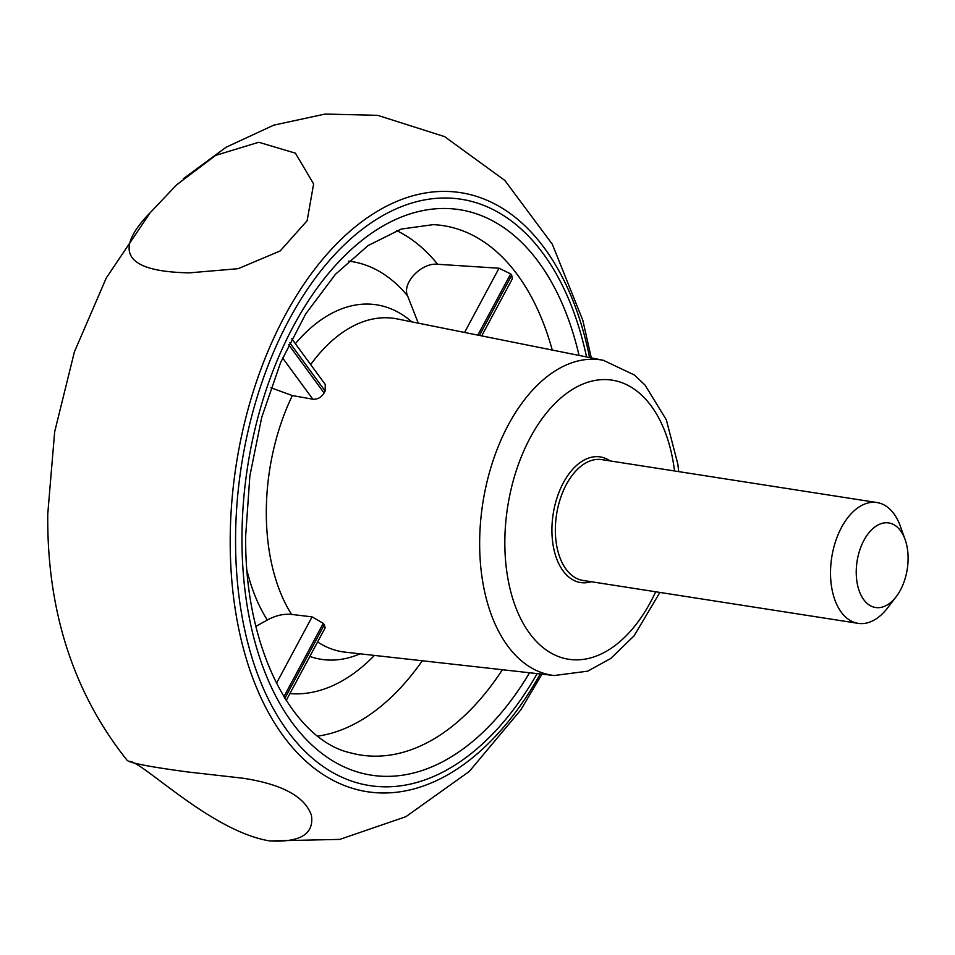 <?xml version="1.0" encoding="UTF-8"?>
<svg xmlns="http://www.w3.org/2000/svg" width="955" height="955" viewBox="0 0 955 955"><rect width="100%" height="100%" fill="white"/><g stroke="black" fill="none" stroke-linecap="round" stroke-linejoin="round"><path stroke-width="1.43" d="M276.437 683.326L312.07 616.87L323.268 623.34A167.483 99.392 98.9 0 0 324.318 624.761L325.13 627.901L286.214 700.492M291.729 338.727L325.273 384.507L325.13 391.013A167.483 99.392 98.9 0 0 324.079 392.971C321.298 397.447 317.549 399.524 312.834 399.214L282.596 357.958M270.874 387.766L292.337 395.561L312.834 399.214M255.892 626.361L267.328 620.022C275.697 615.474 283.778 613.623 291.573 614.435A168.689 100.096 -81.1 0 1 291.55 614.411L312.106 616.87M464.584 332.459L499.023 268.224L437.641 264.272C421.442 262.362 401.577 283.313 407.606 295.907L418.278 323.16M499.023 268.224L510.662 273.882A267.209 158.566 98.9 0 1 511.701 275.303L512.369 278.729L481.714 335.897M882.301 523.292A42.796 25.391 -81.1 0 1 905.113 539.539A42.796 25.391 -81.1 0 1 896.208 596.672A42.796 25.391 -81.1 0 1 857.256 583.612A42.796 25.391 -81.1 0 1 882.301 523.292M896.208 596.672L887.637 607.869A61.132 36.278 -81.1 0 1 858.151 623.352A61.132 36.278 -81.1 0 1 830.838 564.966A61.132 36.278 -81.1 0 1 867.785 503.046A61.132 36.278 -81.1 0 1 876.988 502.545A61.132 36.278 -81.1 0 1 900.362 526.253L905.113 539.539M149.541 213.669L106.28 277.953L74.418 351.834L54.662 431.839L47.75 514.077C46.879 610.687 73.296 692.709 126.991 760.156C129.02 762.854 149.219 766.781 187.574 771.938L242.689 778.182C281.964 784.127 304.884 796.506 311.414 815.295C314.219 833.978 300.371 842.525 269.871 840.937C212.225 831.721 144.611 763.343 129.796 761.326M189.317 272.855C124.663 271.626 112.081 251.093 151.57 211.258L176.663 184.804L215.651 155.379L258.757 142.259L295.441 153.182L313.622 183.957L307.128 220.724L280.161 250.95L238.141 268.689L189.317 272.855M678.718 471.627L677.847 464.118L666.327 419.818L645.007 385.032L634.323 374.969L603.369 360.31A159.557 94.688 98.9 0 0 479.649 542.619A159.557 94.688 98.9 0 0 503.524 639.814A159.557 94.688 98.9 0 0 554.21 675.519L345.149 652.146A168.689 100.096 -81.1 0 1 317.597 641.951M310.673 364.583A168.689 100.096 -81.1 0 1 397.113 318.91L603.369 360.31M291.55 614.411A168.689 100.096 -81.1 0 1 292.337 395.561M295.358 343.681A179.409 106.459 -81.1 0 1 411.796 321.859M348.575 261.133A218.313 129.546 -81.1 0 1 407.606 295.907M289.723 342.702L325.13 391.013M324.079 392.971L288.732 344.743M374.444 655.417A218.313 129.546 -81.1 0 1 289.902 693.605M422.289 660.764A259.963 154.268 -81.1 0 1 317.824 736.114M502.39 669.718A267.878 158.972 -81.1 0 1 350.807 752.922C293.34 740.495 243.907 648.588 245.722 535.206L249.876 475.865L261.742 417.275L280.698 362.339L305.755 313.849L335.468 274.276L367.997 245.626L401.184 229.069L433.176 224.652A267.878 158.972 -81.1 0 1 522.075 281.403A267.878 158.972 -81.1 0 1 552.241 350.055M396.659 230.621A259.963 154.268 -81.1 0 1 437.641 264.272M283.898 696.78L323.268 623.34M324.318 624.761L284.853 698.344M267.328 620.022A179.409 106.459 -81.1 0 1 247.094 570.923M655.691 591.778A141.233 83.813 -81.1 0 1 560.692 657.338A141.233 83.813 -81.1 0 1 504.837 541.927A141.233 83.813 -81.1 0 1 582.55 384.197A141.233 83.813 -81.1 0 1 674.528 470.97M591.276 581.726A63.579 37.723 -81.1 0 1 551.918 530.562A63.579 37.723 -81.1 0 1 590.679 457.445A63.579 37.723 -81.1 0 1 610.114 460.931M477.822 335.11L510.662 273.882M511.701 275.303L479.458 335.444M858.151 623.352L582.98 580.437A61.132 36.278 -81.1 0 1 555.667 522.063A61.132 36.278 -81.1 0 1 592.613 460.143A61.132 36.278 -81.1 0 1 601.817 459.63L876.988 502.545M537.164 673.609A296.707 176.066 -81.1 0 1 342.654 777.561A296.707 176.066 -81.1 0 1 235.563 539.074A296.707 176.066 -81.1 0 1 387.849 212.846A296.707 176.066 -81.1 0 1 586.537 356.931M540.244 673.955A303.141 179.898 -81.1 0 1 340.804 784.043A303.141 179.898 -81.1 0 1 230.203 539.862A303.141 179.898 -81.1 0 1 387.073 205.898A303.141 179.898 -81.1 0 1 589.581 357.54M529.571 672.762A286.154 169.811 -81.1 0 1 343.251 766.507A286.154 169.811 -81.1 0 1 241.961 537.414A286.154 169.811 -81.1 0 1 386.668 223.936A286.154 169.811 -81.1 0 1 579.052 355.427M360.035 653.805A179.409 106.459 -81.1 0 1 309.838 656.431M554.21 675.519L587.623 671.186L610.782 658.461L634.084 635.839L659.881 592.434M269.871 840.937L339.789 839.397L405.875 816.692L469.347 771.389L520.821 709.851L541.974 674.146M591.288 357.886L582.801 320.247L552.3 244.194L504.777 180.388L444.576 136.613L377.679 115.34L325.07 114.063L273.727 125.153L226.025 147.285L183.336 178.716"/></g></svg>
